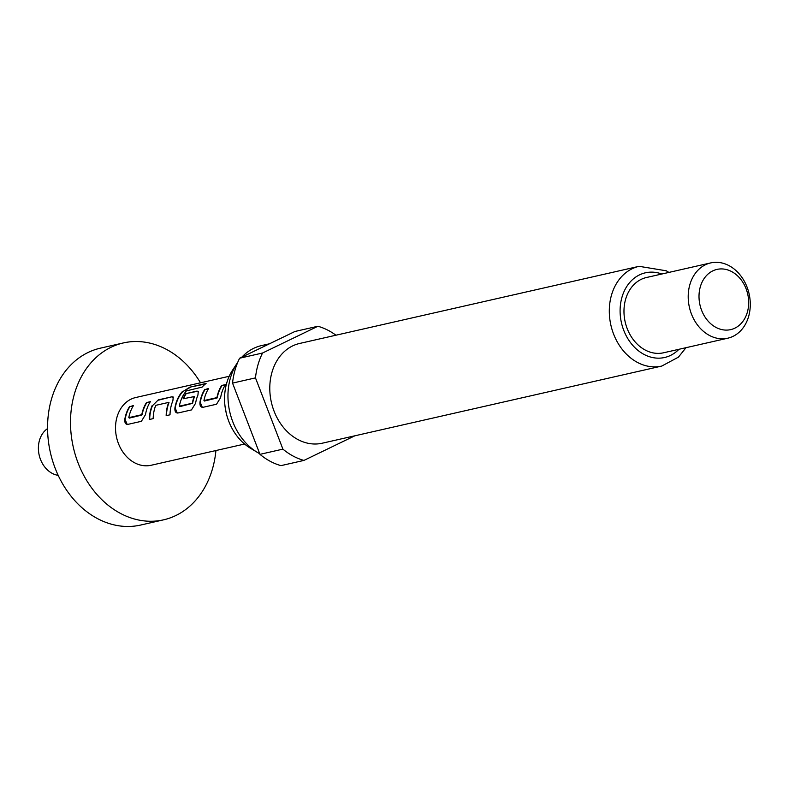 <?xml version="1.0" encoding="UTF-8"?>
<svg xmlns="http://www.w3.org/2000/svg" width="789" height="789" viewBox="0 0 789 789"><rect width="100%" height="100%" fill="white"/><g stroke="black" fill="none" stroke-linecap="round" stroke-linejoin="round"><path stroke-width="1.18" d="M225.141 407.134L226.127 412.588M225.072 406.631L226.226 412.992M200.524 382.803A90.705 71.907 77.2 0 0 123.35 342.939L100.41 348.156A90.705 71.907 77.2 0 0 51.384 399.451A90.705 71.907 77.2 0 0 67.755 491.813A90.705 71.907 77.2 0 0 140.61 525.06L163.55 519.843A90.705 71.907 77.2 0 0 212.566 468.548A90.705 71.907 77.2 0 0 215.92 450.549M123.35 342.939A90.705 71.907 77.2 0 0 74.324 394.244A90.705 71.907 77.2 0 0 90.696 486.596A90.705 71.907 77.2 0 0 163.55 519.843M47.567 428.585A25.09 19.893 77.2 0 0 39.45 440.4A25.09 19.893 77.2 0 0 58.199 475.363M259.729 453.734A57.508 45.594 -102.8 0 1 257.372 452.393L250.3 448.132A50.309 39.884 -102.8 0 1 226.69 383.158A50.309 39.884 -102.8 0 1 232.577 370.12L237.104 363.226A57.508 45.594 -102.8 0 1 237.785 362.22M257.372 452.393A57.508 45.594 -102.8 0 1 230.378 378.128A57.508 45.594 -102.8 0 1 237.104 363.226M241.858 357.141A57.508 45.594 -102.8 0 1 261.465 345.602L269.532 343.767M271.939 372.388A51.147 40.545 -102.8 0 1 299.583 343.471L639.09 266.317A51.147 40.545 -102.8 0 0 611.455 295.244A51.147 40.545 -102.8 0 0 620.677 347.318A51.147 40.545 -102.8 0 0 661.764 366.057L322.247 443.211A51.147 40.545 -102.8 0 1 281.17 424.462A51.147 40.545 -102.8 0 1 271.939 372.388M689.833 284.74A38.602 30.603 -102.8 0 1 710.692 262.915A38.602 30.603 -102.8 0 1 741.699 277.057A38.602 30.603 -102.8 0 1 748.662 316.359A38.602 30.603 -102.8 0 1 727.803 338.195A38.602 30.603 -102.8 0 1 696.795 324.042A38.602 30.603 -102.8 0 1 689.833 284.74M727.803 338.195L663.569 352.782A38.602 30.603 -102.8 0 1 632.561 338.639A38.602 30.603 -102.8 0 1 625.598 299.337A38.602 30.603 -102.8 0 1 646.457 277.511L710.692 262.915M700.307 286.861A30.879 24.479 -102.8 0 1 731.768 271.653A30.879 24.479 -102.8 0 1 747.37 312.158A30.879 24.479 -102.8 0 1 715.899 327.366A30.879 24.479 -102.8 0 1 700.307 286.861M354.843 435.804L303.913 460.421A69.471 55.082 -102.8 0 1 282.906 449.128L255.478 377.882A69.471 55.082 -102.8 0 1 257.964 364.883A69.471 55.082 -102.8 0 1 262.559 353.008L317.908 326.261A69.471 55.082 -102.8 0 1 335.936 335.207M255.478 377.882L232.538 383.099A69.471 55.082 -102.8 0 1 235.023 370.09A69.471 55.082 -102.8 0 1 239.619 358.226L262.559 353.008M229.195 376.284L135.747 397.518A34.736 27.536 77.2 0 0 116.979 417.164A34.736 27.536 77.2 0 0 123.242 452.531A34.736 27.536 77.2 0 0 151.143 465.263L244.59 444.029M129.662 406.394A34.736 27.536 77.2 0 0 125.737 415.172A34.736 27.536 77.2 0 0 124.81 419.334C124.573 422.835 125.599 424.512 127.877 424.374L141.369 421.316L145.492 414.639A34.736 27.536 77.2 0 1 146.419 410.477A34.736 27.536 77.2 0 1 150.344 401.69L146.488 402.568A34.736 27.536 77.2 0 0 142.572 411.345A34.736 27.536 77.2 0 0 141.783 414.698L128.804 417.647A34.736 27.536 77.2 0 1 129.593 414.294A34.736 27.536 77.2 0 1 133.519 405.516L129.909 406.641A34.351 27.23 77.2 0 0 125.116 419.452L127.187 424.423M152.198 405.487A34.736 27.536 77.2 0 0 150.788 409.481A34.736 27.536 77.2 0 0 149.328 419.501L153.184 418.624A34.736 27.536 77.2 0 1 154.644 408.603A34.736 27.536 77.2 0 1 155.749 405.339L168.728 402.39A34.736 27.536 77.2 0 0 167.623 405.654A34.736 27.536 77.2 0 0 166.163 415.675L170.01 414.807A34.736 27.536 77.2 0 1 171.469 404.777A34.736 27.536 77.2 0 1 172.88 400.782L173.235 397.015L171.795 396.818L158.303 399.875L152.474 405.684A34.351 27.23 77.2 0 0 149.644 419.432M182.584 391.314A34.736 27.536 77.2 0 0 175.839 403.79A34.736 27.536 77.2 0 0 174.911 407.952C174.675 411.454 175.7 413.13 177.979 412.992L191.471 409.925L195.593 403.248A34.736 27.536 77.2 0 1 196.52 399.086A34.736 27.536 77.2 0 1 197.931 395.092L198.286 391.324L196.846 391.127L185.8 393.632A34.736 27.536 77.2 0 0 183.127 398.78L194.193 396.601A34.736 27.536 77.2 0 0 193.088 399.865A34.736 27.536 77.2 0 0 192.299 403.218L179.33 406.167A34.736 27.536 77.2 0 1 180.119 402.814A34.736 27.536 77.2 0 1 186.382 390.89L202.132 387.093A34.736 27.536 77.2 0 1 206.097 383.464L189.912 387.143L182.811 391.61A34.351 27.23 77.2 0 0 175.217 408.061L174.911 407.952M194.37 396.492L194.479 396.798A34.351 27.23 77.2 0 0 192.605 403.337L192.299 403.218M204.815 389.312A34.736 27.536 77.2 0 0 200.889 398.1A34.736 27.536 77.2 0 0 199.962 402.262C199.725 405.753 200.751 407.44 203.029 407.302L216.521 404.234L220.644 397.557A34.736 27.536 77.2 0 1 221.571 393.395A34.736 27.536 77.2 0 1 225.496 384.608L221.64 385.486A34.736 27.536 77.2 0 0 217.725 394.273A34.736 27.536 77.2 0 0 216.936 397.617L203.957 400.565A34.736 27.536 77.2 0 1 204.745 397.222A34.736 27.536 77.2 0 1 208.671 388.435L205.061 389.569A34.351 27.23 77.2 0 0 200.268 402.37L202.339 407.351M224.589 400.151A34.736 27.536 77.2 0 0 224.48 402.429L224.678 402.38M202.191 407.331L203.029 407.302M177.14 413.022L177.979 412.992M127.039 424.403L127.877 424.374M168.895 402.282L169.004 402.587A34.351 27.23 77.2 0 0 166.469 415.606M141.448 415.162L129.288 418.111L128.804 417.647M192.605 403.337L179.813 406.631L179.33 406.167M216.6 398.09L204.44 401.029L203.957 400.565M317.908 326.261L294.968 331.469L239.619 358.226M303.913 460.421L280.973 465.638A69.471 55.082 -102.8 0 1 259.966 454.346L282.906 449.128M232.538 383.099L259.966 454.346M208.434 388.799L205.061 389.569M216.936 397.617L216.906 398.198M221.64 385.486L221.896 385.742A34.351 27.23 77.2 0 0 217.231 397.745M225.26 384.973L221.896 385.742M205.396 383.996L189.912 387.143M190.09 387.468L182.811 391.61M175.217 408.061L177.288 413.041M198.404 391.462L196.846 391.127M197.102 391.374L185.8 393.632M186.046 393.889A34.351 27.23 77.2 0 0 183.531 398.692M158.303 399.875L152.474 405.684M171.795 396.818L158.559 400.131M173.353 397.153L172.051 397.074M133.282 405.881L129.909 406.641M141.783 414.698L141.754 415.28M146.488 402.568L146.744 402.824A34.351 27.23 77.2 0 0 142.079 414.817M150.107 402.055L146.744 402.824M678.944 349.29A43.425 34.43 -102.8 0 1 636.151 348.837A43.425 34.43 -102.8 0 1 621.929 297.364A43.425 34.43 -102.8 0 1 661.843 274.02M668.894 272.412L666.281 270.795L639.09 266.317M685.996 347.693L678.432 357.141L661.764 366.057"/></g></svg>
